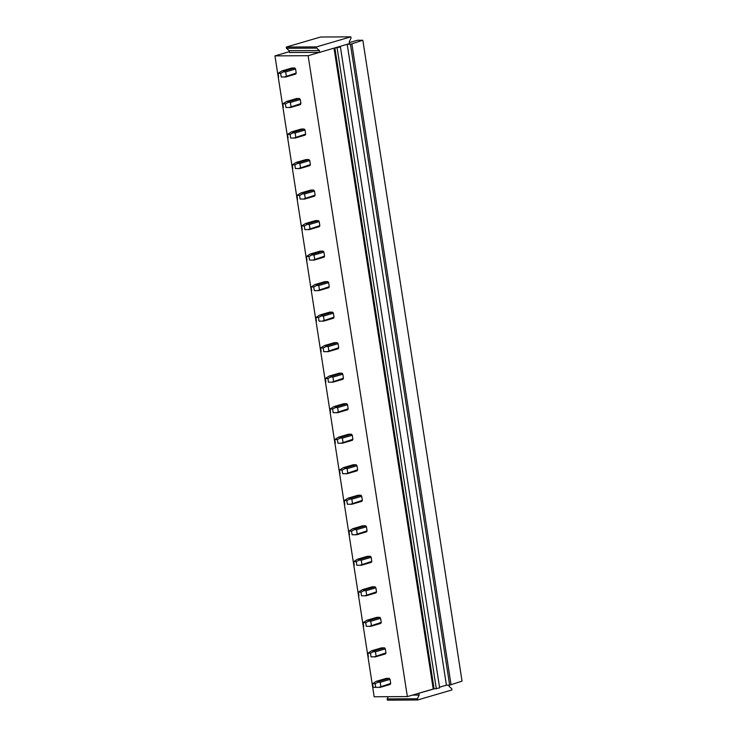 <?xml version="1.0" encoding="UTF-8"?>
<svg xmlns="http://www.w3.org/2000/svg" width="737" height="737" viewBox="0 0 737 737"><rect width="100%" height="100%" fill="white"/><g stroke="black" fill="none" stroke-linecap="round" stroke-linejoin="round"><path stroke-width="1.11" d="M390.693 683.429A3.74 2.543 73.7 0 1 390.131 684.461L380.228 687.354L375.723 687.363L375.151 683.696L378.173 682.176L380.172 682.278L390.066 679.385L390.693 683.429L378.975 687.354M349.578 43.594L349.292 41.769L351.024 38.075L350.83 36.85L316.514 46.892L316.698 48.117L319.37 50.521L319.655 52.355L349.578 43.594M350.83 36.85L320.595 37.016L286.278 47.057L286.463 48.283L289.134 50.687L289.42 52.52L319.655 52.355M274.956 55.883L308.13 55.699L407.349 696.585L374.166 696.769L274.956 55.883L289.291 51.691M308.13 55.699L319.572 52.355M448.888 685.134L449.073 686.313L451.744 688.717L451.938 689.943L417.612 699.984L387.376 700.15L387.192 698.925L388.233 696.686M407.349 696.585L434.093 688.883L334.874 47.997L334.349 48.052M412.398 695.102L419.15 695.065L418.874 693.241M337.997 47.002L340.42 47.021L334.874 47.997M439.528 687.197L446.502 685.152L439.519 687.17M340.42 47.021L439.639 687.907L434.093 688.883M446.419 685.152L347.21 44.294M436.332 688.874L337.122 47.988M418.782 693.241L433.568 688.938M451.062 684.719L351.853 43.833L362.834 40.24L462.044 681.126L449.653 685.134L350.443 44.248L347.293 44.266M449.653 685.134L446.502 685.152M351.853 43.833L350.443 44.248M417.612 699.984L417.428 698.759L419.15 695.065M387.192 698.925L417.428 698.759M362.834 40.24L357.39 40.268L349.421 42.599M286.278 47.057L316.514 46.892M286.463 48.283L316.698 48.117M289.134 50.687L319.37 50.521M380.228 687.354L373.134 687.372L372.563 683.715L376.414 681.274L386.317 678.372L389.182 678.353A3.74 2.543 73.7 0 1 390.066 679.385M385.405 653.94A3.74 2.543 -106.3 0 0 385.967 652.908L385.34 648.864A3.74 2.543 -106.3 0 0 384.456 647.841L381.591 647.851L371.697 650.753L367.837 653.194L370.435 653.185L370.997 656.842L375.502 656.842L385.405 653.94M380.679 623.428A3.74 2.543 -106.3 0 0 381.25 622.397L380.624 618.343A3.74 2.543 -106.3 0 0 379.73 617.32L376.865 617.339L366.971 620.232L363.111 622.673L365.709 622.664L366.271 626.321L370.775 626.321L380.679 623.428M375.953 592.907A3.74 2.543 -106.3 0 0 376.524 591.875L375.898 587.822A3.74 2.543 -106.3 0 0 375.013 586.799L372.148 586.818L362.245 589.711L358.394 592.161L360.983 592.143L361.545 595.809L366.049 595.8L375.953 592.907M371.227 562.386A3.74 2.543 -106.3 0 0 371.798 561.354L371.172 557.31A3.74 2.543 -106.3 0 0 370.287 556.288L367.422 556.297L357.519 559.199L353.668 561.64L356.257 561.622L356.828 565.288L361.333 565.288L371.227 562.386M366.501 531.865A3.74 2.543 -106.3 0 0 367.072 530.833L366.446 526.789A3.74 2.543 -106.3 0 0 365.561 525.767L362.696 525.785L352.793 528.678L348.942 531.119L351.531 531.11L352.102 534.767L356.607 534.767L366.501 531.865M361.784 501.353A3.74 2.543 -106.3 0 0 362.346 500.322L361.72 496.268A3.74 2.543 -106.3 0 0 360.835 495.246L357.97 495.264L348.067 498.157L344.216 500.607L346.805 500.589L347.376 504.255L351.881 504.246L361.784 501.353M357.058 470.832A3.74 2.543 -106.3 0 0 357.62 469.801L356.994 465.756A3.74 2.543 -106.3 0 0 356.109 464.734L353.244 464.743L343.35 467.645L339.49 470.086L342.088 470.068L342.65 473.734L347.155 473.725L357.058 470.832M352.332 440.311A3.74 2.543 -106.3 0 0 352.903 439.28L352.277 435.235A3.74 2.543 -106.3 0 0 351.383 434.213L348.518 434.231L338.624 437.124L334.764 439.565L337.362 439.556L337.924 443.213L342.429 443.213L352.332 440.311M347.606 409.8A3.74 2.543 -106.3 0 0 348.177 408.768L347.551 404.714A3.74 2.543 -106.3 0 0 346.666 403.692L343.792 403.71L333.898 406.603L330.047 409.044L332.636 409.035L333.198 412.692L337.703 412.692L347.606 409.8M342.88 379.279A3.74 2.543 -106.3 0 0 343.451 378.247L342.825 374.193A3.74 2.543 -106.3 0 0 341.94 373.171L339.075 373.189L329.172 376.091L325.321 378.532L327.91 378.514L328.481 382.181L332.986 382.171L342.88 379.279M338.154 348.758A3.74 2.543 -106.3 0 0 338.725 347.726L338.099 343.682A3.74 2.543 -106.3 0 0 337.214 342.659L334.349 342.668L324.446 345.57L320.595 348.011L323.184 347.993L323.755 351.66L328.26 351.66L338.154 348.758M333.437 318.246A3.74 2.543 -106.3 0 0 333.999 317.214L333.373 313.161A3.74 2.543 -106.3 0 0 332.488 312.138L329.623 312.156L319.72 315.049L315.869 317.49L318.458 317.481L319.029 321.139L323.534 321.139L333.437 318.246M328.711 287.725A3.74 2.543 -106.3 0 0 329.273 286.693L328.647 282.639A3.74 2.543 -106.3 0 0 327.762 281.617L324.897 281.635L315.003 284.528L311.143 286.979L313.741 286.96L314.303 290.627L318.808 290.618L328.711 287.725M323.985 257.204A3.74 2.543 -106.3 0 0 324.556 256.172L323.93 252.128A3.74 2.543 -106.3 0 0 323.036 251.105L320.171 251.114L310.277 254.016L306.417 256.458L309.015 256.439L309.577 260.106L314.082 260.106L323.985 257.204M319.259 226.683A3.74 2.543 -106.3 0 0 319.83 225.651L319.204 221.607A3.74 2.543 -106.3 0 0 318.32 220.584L315.445 220.603L305.551 223.495L301.7 225.937L304.289 225.927L304.851 229.585L309.356 229.585L319.259 226.683M314.533 196.171A3.74 2.543 -106.3 0 0 315.104 195.139L314.478 191.086A3.74 2.543 -106.3 0 0 313.594 190.063L310.728 190.082L300.825 192.974L296.974 195.416L299.563 195.406L300.134 199.064L304.639 199.064L314.533 196.171M309.807 165.65A3.74 2.543 -106.3 0 0 310.378 164.618L309.752 160.574A3.74 2.543 -106.3 0 0 308.867 159.542L306.002 159.56L296.099 162.462L292.248 164.904L294.837 164.885L295.408 168.552L299.913 168.543L309.807 165.65M305.09 135.129A3.74 2.543 -106.3 0 0 305.652 134.097L305.026 130.053A3.74 2.543 -106.3 0 0 304.141 129.03L301.276 129.039L291.373 131.941L287.522 134.383L290.111 134.374L290.682 138.031L295.187 138.031L305.09 135.129M300.364 104.617A3.74 2.543 -106.3 0 0 300.926 103.585L300.3 99.532A3.74 2.543 -106.3 0 0 299.415 98.509L296.55 98.528L286.656 101.42L282.796 103.862L285.394 103.853L285.956 107.51L290.461 107.51L300.364 104.617M295.638 74.096A3.74 2.543 -106.3 0 0 296.21 73.064L295.583 69.011A3.74 2.543 -106.3 0 0 294.689 67.988L291.824 68.007L281.93 70.899L278.07 73.35L280.668 73.331L281.23 76.998L285.735 76.989L295.638 74.096M373.134 687.372L375.723 687.363M380.799 686.322L380.172 682.278M376.414 681.274L379.279 681.255L389.182 678.353M379.279 681.255L378.173 682.176M372.563 683.715L375.151 683.696M375.502 656.842L370.997 656.842M374.249 656.842L385.967 652.908M376.073 655.81L375.446 651.757L373.447 651.655L370.435 653.185M371.697 650.753L374.562 650.734L384.456 647.841M374.562 650.734L373.447 651.655M375.446 651.757L385.34 648.864M368.408 656.86L367.837 653.194M370.775 626.321L366.271 626.321M369.523 626.321L381.25 622.397M371.347 625.289L370.72 621.245L368.721 621.144L365.709 622.664M366.971 620.232L369.836 620.213L379.73 617.32M369.836 620.213L368.721 621.144M370.72 621.245L380.624 618.343M363.682 626.339L363.111 622.673M366.049 595.8L361.545 595.809M364.797 595.8L376.524 591.875M366.621 594.768L365.994 590.724L363.995 590.623L360.983 592.143M362.245 589.711L365.11 589.701L375.013 586.799M365.11 589.701L363.995 590.623M365.994 590.724L375.898 587.822M358.956 595.818L358.394 592.161M361.333 565.288L356.828 565.288M360.071 565.279L371.798 561.354M361.895 564.256L361.268 560.203L359.269 560.102L356.257 561.622M357.519 559.199L360.384 559.18L370.287 556.288M360.384 559.18L359.269 560.102M361.268 560.203L371.172 557.31M354.23 565.297L353.668 561.64M356.607 534.767L352.102 534.767M355.354 534.767L367.072 530.833M357.169 533.735L356.542 529.682L354.552 529.59L351.531 531.11M352.793 528.678L355.658 528.659L365.561 525.767M355.658 528.659L354.552 529.59M356.542 529.682L366.446 526.789M349.504 534.786L348.942 531.119M351.881 504.246L347.376 504.255M350.628 504.246L362.346 500.322M352.452 503.214L351.825 499.17L349.826 499.069L346.805 500.589M348.067 498.157L350.932 498.148L360.835 495.246M350.932 498.148L349.826 499.069M351.825 499.17L361.72 496.268M344.787 504.265L344.216 500.607M347.155 473.725L342.65 473.734M345.902 473.725L357.62 469.801M347.726 472.703L347.099 468.649L345.1 468.548L342.088 470.068M343.35 467.645L346.215 467.627L356.109 464.734M346.215 467.627L345.1 468.548M347.099 468.649L356.994 465.756M340.061 473.744L339.49 470.086M342.429 443.213L337.924 443.213M341.176 443.213L352.903 439.28M343 442.182L342.373 438.128L340.374 438.027L337.362 439.556M338.624 437.124L341.489 437.105L351.383 434.213M341.489 437.105L340.374 438.027M342.373 438.128L352.277 435.235M335.335 443.232L334.764 439.565M337.703 412.692L333.198 412.692M336.45 412.692L348.177 408.768M338.274 411.661L337.647 407.616L335.648 407.515L332.636 409.035M333.898 406.603L336.763 406.594L346.666 403.692M336.763 406.594L335.648 407.515M337.647 407.616L347.551 404.714M330.609 412.711L330.047 409.044M332.986 382.171L328.481 382.181M331.724 382.171L343.451 378.247M333.548 381.14L332.921 377.095L330.922 376.994L327.91 378.514M329.172 376.091L332.037 376.073L341.94 373.171M332.037 376.073L330.922 376.994M332.921 377.095L342.825 374.193M325.883 382.19L325.321 378.532M328.26 351.66L323.755 351.66M327.007 351.66L338.725 347.726M328.822 350.628L328.195 346.574L326.205 346.473L323.184 347.993M324.446 345.57L327.311 345.552L337.214 342.659M327.311 345.552L326.205 346.473M328.195 346.574L338.099 343.682M321.157 351.678L320.595 348.011M323.534 321.139L319.029 321.139M322.281 321.139L333.999 317.214M324.105 320.107L323.479 316.062L321.479 315.961L318.458 317.481M319.72 315.049L322.585 315.031L332.488 312.138M322.585 315.031L321.479 315.961M323.479 316.062L333.373 313.161M316.44 321.157L315.869 317.49M318.808 290.618L314.303 290.627M317.555 290.618L329.273 286.693M319.379 289.586L318.752 285.541L316.753 285.44L313.741 286.96M315.003 284.528L317.868 284.519L327.762 281.617M317.868 284.519L316.753 285.44M318.752 285.541L328.647 282.639M311.714 290.636L311.143 286.979M314.082 260.106L309.577 260.106M312.829 260.097L324.556 256.172M314.653 259.074L314.026 255.02L312.027 254.919L309.015 256.439M310.277 254.016L313.142 253.998L323.036 251.105M313.142 253.998L312.027 254.919M314.026 255.02L323.93 252.128M306.988 260.115L306.417 256.458M309.356 229.585L304.851 229.585M308.103 229.585L319.83 225.651M309.927 228.553L309.3 224.499L307.301 224.407L304.289 225.927M305.551 223.495L308.416 223.477L318.32 220.584M308.416 223.477L307.301 224.407M309.3 224.499L319.204 221.607M302.262 229.603L301.7 225.937M304.639 199.064L300.134 199.064M303.377 199.064L315.104 195.139M305.201 198.032L304.574 193.988L302.575 193.886L299.563 195.406M300.825 192.974L303.69 192.965L313.594 190.063M303.69 192.965L302.575 193.886M304.574 193.988L314.478 191.086M297.536 199.082L296.974 195.416M299.913 168.543L295.408 168.552M298.66 168.543L310.378 164.618M300.475 167.511L299.848 163.467L297.859 163.365L294.837 164.885M296.099 162.462L298.964 162.444L308.867 159.542M298.964 162.444L297.859 163.365M299.848 163.467L309.752 160.574M292.81 168.561L292.248 164.904M295.187 138.031L290.682 138.031M293.934 138.031L305.652 134.097M295.758 136.999L295.132 132.946L293.133 132.844L290.111 134.374M291.373 131.941L294.238 131.923L304.141 129.03M294.238 131.923L293.133 132.844M295.132 132.946L305.026 130.053M288.093 138.049L287.522 134.383M290.461 107.51L285.956 107.51M289.208 107.51L300.926 103.585M291.032 106.478L290.406 102.434L288.407 102.332L285.394 103.853M286.656 101.42L289.521 101.402L299.415 98.509M289.521 101.402L288.407 102.332M290.406 102.434L300.3 99.532M283.367 107.528L282.796 103.862M285.735 76.989L281.23 76.998M284.482 76.989L296.21 73.064M286.306 75.957L285.68 71.913L283.681 71.811L280.668 73.331M281.93 70.899L284.795 70.89L294.689 67.988M284.795 70.89L283.681 71.811M285.68 71.913L295.583 69.011M278.641 77.007L278.07 73.35M334.008 48.154L433.218 689.012"/></g></svg>
